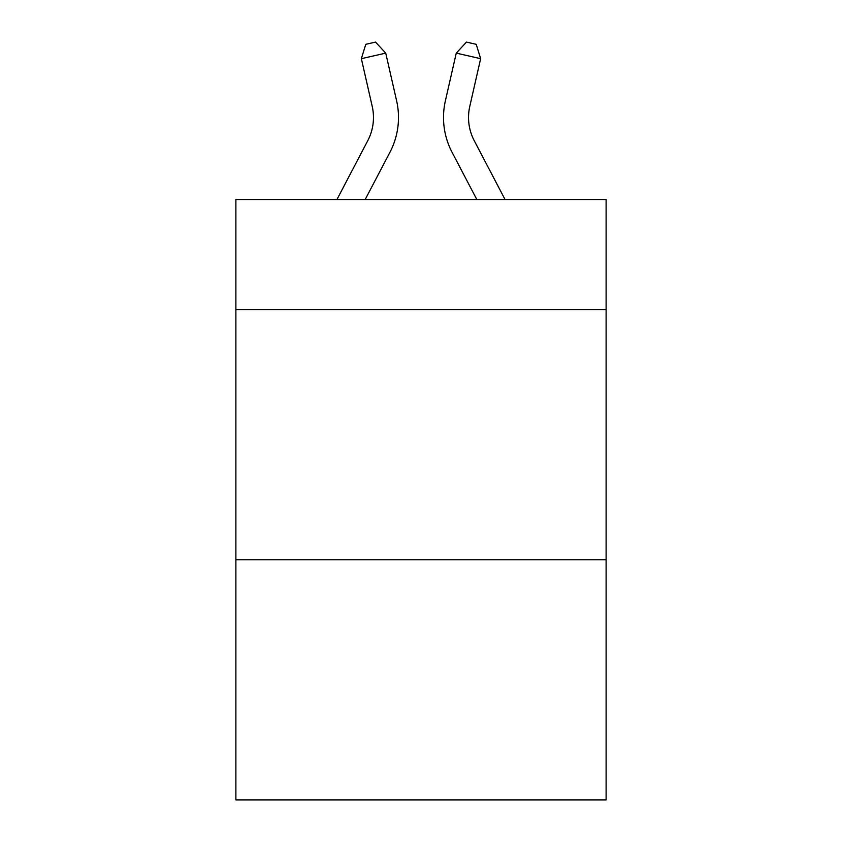 <?xml version="1.0" encoding="UTF-8"?>
<svg xmlns="http://www.w3.org/2000/svg" width="842" height="842" viewBox="0 0 842 842"><rect width="100%" height="100%" fill="white"/><g stroke="black" fill="none" stroke-linecap="round" stroke-linejoin="round"><path stroke-width="1.26" d="M606.114 309.603L606.114 199.533L235.886 199.533L235.886 309.603L606.114 309.603L606.114 799.9L235.886 799.9L235.886 309.603M606.114 559.751L235.886 559.751M336.937 199.533L367.754 140.698A50.036 50.036 -27.2 0 0 372.217 106.366L361.355 58.677L365.775 44.321L375.532 42.1L385.741 53.12L396.614 100.808A75.043 75.043 158.5 0 1 389.92 152.307L365.175 199.533M505.063 199.533L474.246 140.698A50.036 50.036 27.1 0 1 469.783 106.366L480.645 58.677L456.259 53.12L445.386 100.808A75.043 75.043 -158.5 0 0 452.08 152.307L476.825 199.533M367.754 140.698A50.036 50.036 -21.5 0 0 372.217 106.366A50.036 50.036 -21.5 0 1 367.754 140.698A50.036 50.036 -21.5 0 0 372.217 106.366A50.036 50.036 -21.5 0 1 367.754 140.698A50.036 50.036 -21.5 0 0 372.217 106.366A50.036 50.036 -21.5 0 1 367.754 140.698A50.036 50.036 -21.5 0 0 372.217 106.366A50.036 50.036 -21.5 0 1 367.754 140.698A50.036 50.036 -21.5 0 0 372.217 106.366A50.036 50.036 -21.5 0 1 367.754 140.698A50.036 50.036 -21.5 0 0 372.217 106.366A50.036 50.036 -21.5 0 1 367.754 140.698A50.036 50.036 -21.5 0 0 372.217 106.366A50.036 50.036 -21.5 0 1 367.754 140.698A50.036 50.036 -21.5 0 0 372.217 106.366A50.036 50.036 -21.5 0 1 367.754 140.698A50.036 50.036 -21.5 0 0 372.217 106.366A50.036 50.036 -21.5 0 1 367.754 140.698A50.036 50.036 -21.5 0 0 372.217 106.366A50.036 50.036 -21.5 0 1 367.754 140.698A50.036 50.036 -21.5 0 0 372.217 106.366A50.036 50.036 -21.5 0 1 367.754 140.698A50.036 50.036 -21.5 0 0 372.217 106.366A50.036 50.036 -21.5 0 1 367.754 140.698A50.036 50.036 -21.5 0 0 372.217 106.366A50.036 50.036 -21.5 0 1 367.754 140.698A50.036 50.036 -21.5 0 0 372.217 106.366A50.036 50.036 -21.5 0 1 367.754 140.698M385.741 53.12L396.614 100.808L385.741 53.12L396.614 100.808L385.741 53.12L396.614 100.808L385.741 53.12L396.614 100.808L385.741 53.12L396.614 100.808L385.741 53.12L396.614 100.808L385.741 53.12L396.614 100.808L385.741 53.12L396.614 100.808L385.741 53.12L396.614 100.808L385.741 53.12L396.614 100.808L385.741 53.12L396.614 100.808L385.741 53.12L396.614 100.808L385.741 53.12L396.614 100.808L385.741 53.12L396.614 100.808L385.741 53.12L361.355 58.677M474.246 140.698A50.036 50.036 21.5 0 1 469.783 106.366A50.036 50.036 21.5 0 0 474.246 140.698A50.036 50.036 21.5 0 1 469.783 106.366A50.036 50.036 21.5 0 0 474.246 140.698A50.036 50.036 21.5 0 1 469.783 106.366A50.036 50.036 21.5 0 0 474.246 140.698A50.036 50.036 21.5 0 1 469.783 106.366A50.036 50.036 21.5 0 0 474.246 140.698A50.036 50.036 21.5 0 1 469.783 106.366A50.036 50.036 21.5 0 0 474.246 140.698A50.036 50.036 21.5 0 1 469.783 106.366A50.036 50.036 21.5 0 0 474.246 140.698A50.036 50.036 21.5 0 1 469.783 106.366A50.036 50.036 21.5 0 0 474.246 140.698A50.036 50.036 21.5 0 1 469.783 106.366A50.036 50.036 21.5 0 0 474.246 140.698A50.036 50.036 21.5 0 1 469.783 106.366A50.036 50.036 21.5 0 0 474.246 140.698A50.036 50.036 21.5 0 1 469.783 106.366A50.036 50.036 21.5 0 0 474.246 140.698A50.036 50.036 21.5 0 1 469.783 106.366A50.036 50.036 21.5 0 0 474.246 140.698A50.036 50.036 21.5 0 1 469.783 106.366A50.036 50.036 21.5 0 0 474.246 140.698A50.036 50.036 21.5 0 1 469.783 106.366A50.036 50.036 21.5 0 0 474.246 140.698A50.036 50.036 21.5 0 1 469.783 106.366A50.036 50.036 21.5 0 0 474.246 140.698M456.259 53.12L445.386 100.808L456.259 53.12L445.386 100.808L456.259 53.12L445.386 100.808L456.259 53.12L445.386 100.808L456.259 53.12L445.386 100.808L456.259 53.12L445.386 100.808L456.259 53.12L445.386 100.808L456.259 53.12L445.386 100.808L456.259 53.12L445.386 100.808L456.259 53.12L445.386 100.808L456.259 53.12L445.386 100.808L456.259 53.12L445.386 100.808L456.259 53.12L445.386 100.808L456.259 53.12L445.386 100.808L456.259 53.12L466.468 42.1L476.225 44.321L480.645 58.677"/></g></svg>
